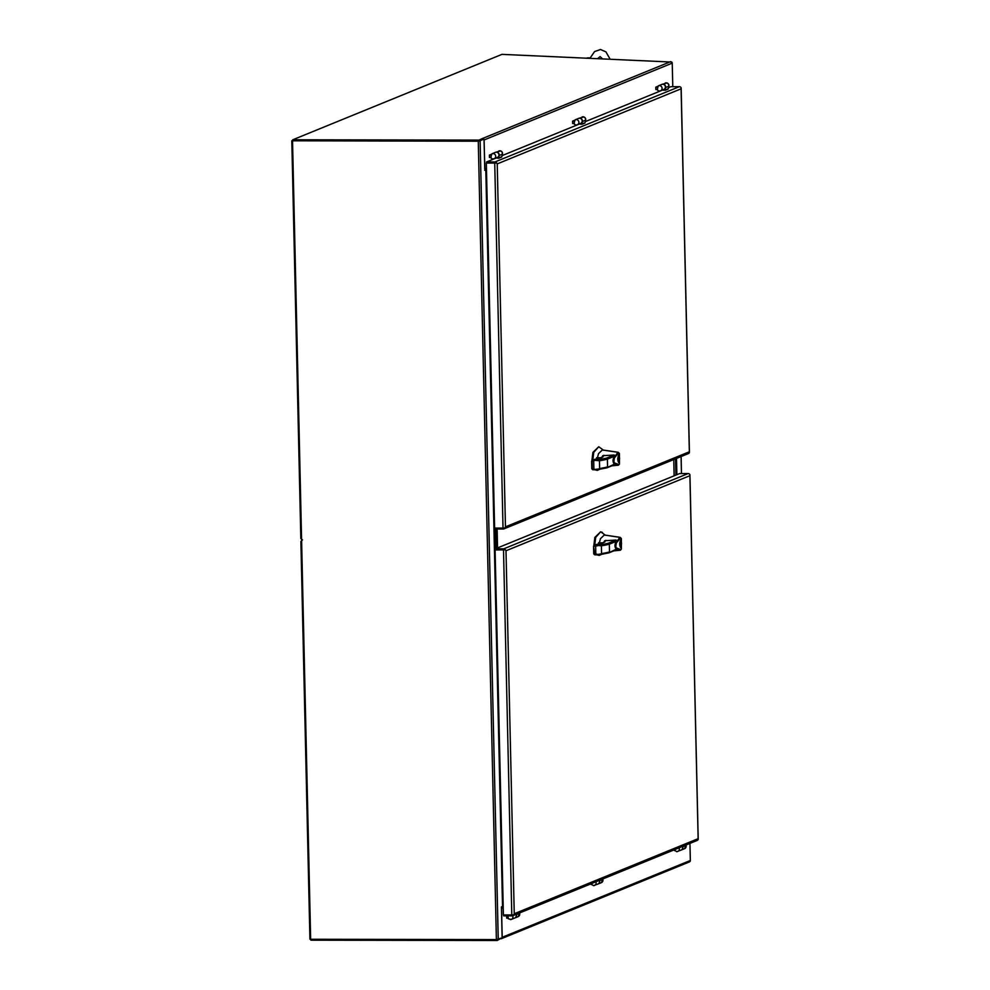 <?xml version="1.0" encoding="UTF-8"?>
<svg xmlns="http://www.w3.org/2000/svg" width="990" height="990" viewBox="0 0 990 990"><rect width="100%" height="100%" fill="white"/><g stroke="black" fill="none" stroke-linecap="round" stroke-linejoin="round"><path stroke-width="1.49" d="M292.533 140.902L310.65 939.275L496.386 939.584L478.269 141.211L291.803 140.79L300.824 538.461L301.554 538.461M291.803 140.79L292.78 140.394M310.65 939.176L309.92 939.176L300.886 541.505L302.47 539.934L300.824 538.461M478.269 141.211L483.033 139.479L479.148 141.063M478.517 141.112L292.78 140.803L479.024 141.112L478.999 140.097L482.588 138.427A1.534 1.473 67.8 0 1 482.885 138.464M496.386 939.584L502.128 937.852L501.435 906.902L502.524 906.456L485.818 170.391M484.914 170.342L484.011 139.479M484.716 170.28A1.534 1.473 67.8 0 0 485.298 170.391L486.486 170.404L503.192 906.407L502.524 906.456M496.064 548.522L495.619 528.982M495.817 548.633L495.371 528.982M497.141 939.572L497.166 940.5L310.922 940.191L310.897 939.275M497.166 940.5L501.15 938.248M688.941 861.993L689.919 861.572A1.534 1.473 -112.2 0 0 690.339 860.496L689.943 843.393M502.846 906.407L501.46 906.976A1.534 1.473 67.8 0 1 502.004 906.877L503.205 906.877M503.229 907.892L501.546 908.399L502.202 937.307A1.534 1.473 67.8 0 1 502.128 937.79M502.103 937.864A1.534 1.473 67.8 0 1 501.163 938.768M507.325 917.903L506.707 918.163L506.657 915.861M672.779 86.662L672.235 63.137A1.534 1.473 -112.2 0 0 671.777 62.061L501.955 54.363L292.755 139.788L478.999 140.097M292.755 139.788L292.78 140.803M479.024 141.112L483.021 139.479L483.009 138.464A1.534 1.473 67.8 0 1 484.098 139.961L484.754 168.869L486.461 169.389M490.062 157.249L489.444 157.497L489.394 155.108L491.015 154.44M573.272 123.28L572.653 123.527L572.591 121.126L574.225 120.471M656.481 89.298L655.863 89.558L655.801 87.157L657.422 86.489M586.934 58.002A10.841 8.922 80.6 0 1 587.181 57.965A10.841 8.922 80.6 0 1 590.473 58.15M587.058 58.014A10.841 8.922 80.6 0 1 588.79 58.088M613.788 550.861L620.223 550.267L615.458 548.039L615.322 543.411L619.926 537.372L604.284 535.008L600.447 538.696L599.21 543.374M604.519 540.936A0.644 0.619 67.8 0 1 604.977 540.738L616.126 540.045L616.275 541.344C614.493 544.698 614.543 547.284 616.448 549.116L608.615 552.903L594.718 554.808L593.728 553.893L593.542 546.121L594.557 545.119L594.037 546.171L595.646 546.171L608.392 543.213L609.333 544.178L609.506 551.95L608.615 552.903L609.506 551.95A79.225 7.648 178.7 0 1 601.561 553.608L599.012 554.821L595.819 553.942L594.21 553.942L594.78 554.808L593.74 553.88L593.567 546.134L594.557 545.119L601.388 545.824A79.225 7.648 -1.3 0 0 609.333 544.178L616.275 541.344M621.002 549.326L620.235 550.267L620.792 549.623L616.881 548.138C614.914 548.052 616.461 541.567 617.067 542.112L620.52 538.003L619.926 537.372L621.361 538.733L620.52 538.003M604.284 535.008L605.422 535.281M605.249 535.12L600.67 531.791L595.683 537.409L594.73 545.106M597.601 554.821L599.259 555.415L601.388 554.45M595.027 544.884L595.089 544.859C611.424 540.59 601.97 542.062 604.506 541.815A68.706 6.633 178.7 0 0 604.346 541.394L604.977 540.738C605.843 542.112 602.576 543.485 595.188 544.859L593.542 546.121L594.78 554.808L593.728 553.893M620.693 547.569L620.594 547.594C619.431 545.428 619.431 542.928 620.606 540.095C621.745 542.062 621.769 544.562 620.693 547.569M621.386 548.794L621.361 538.733M602.564 532.719L601.945 532.137M596.772 554.821L599.259 555.415M600.67 531.791L594.854 537.409L593.901 545.106M593.542 546.121L595.188 544.859M598.566 543.064L598.591 544.141L598.566 543.064M599.556 543.918L598.529 542.768L602.935 542.842M608.85 552.878L599.012 554.821M620.681 547.037L620.606 540.627L620.681 547.037M611.857 465.807L618.292 465.213L613.528 462.986L613.392 458.358L617.995 452.319L602.353 449.967L598.517 453.643L597.279 458.321M602.588 455.883A0.644 0.619 67.8 0 1 603.046 455.685L614.196 455.004L614.345 456.291C612.562 459.645 612.612 462.231 614.518 464.062L606.684 467.849L592.787 469.767L591.797 468.839L592.849 469.755L591.797 468.839L591.612 461.068L606.462 458.16L607.402 459.125L607.575 466.896L606.684 467.849L607.575 466.896A79.225 7.648 178.7 0 1 599.631 468.555L597.081 469.767L592.28 468.889L592.107 461.117L592.626 460.065L599.457 460.771A79.225 7.648 -1.3 0 0 607.402 459.125L614.345 456.291M619.072 464.273L618.304 465.213L618.861 464.57L614.951 463.085C612.983 462.998 614.53 456.514 615.136 457.058L618.589 452.95L617.995 452.319L619.431 453.68L618.589 452.95M602.353 449.967L603.492 450.227M603.318 450.066L598.74 446.738L593.753 452.356L592.8 460.053M595.671 469.767L597.329 470.361L599.457 469.396M593.097 459.83L593.159 459.805C609.494 455.536 600.039 457.009 602.576 456.761A68.706 6.633 178.7 0 0 602.415 456.341L603.046 455.685C603.912 457.058 600.645 458.432 593.257 459.805L591.612 461.068L593.257 459.805M618.762 462.516L618.663 462.54C617.5 460.375 617.5 457.887 618.676 455.041C619.814 457.009 619.839 459.509 618.762 462.516M619.455 463.741L619.431 453.68M594.841 469.767L597.329 470.361M598.74 446.738L592.923 452.356L591.971 460.053M597.626 458.865L596.599 457.714L596.661 459.088M601.004 457.801L596.599 457.714L601.165 457.726L596.599 457.714L596.624 459.1M606.919 467.825L597.081 469.767M618.75 461.983L618.676 455.573L618.75 461.983M674.128 475.819L673.757 459.546M676.232 474.965L675.861 458.679M675.898 475.101L675.539 458.815M496.794 528.982L497.228 548.052M497.116 528.982L497.549 547.915M668.485 87.665L670.935 86.662L679.338 86.675A2.03 1.968 -112.2 0 1 681.071 87.689L689.362 452.702A2.03 1.968 -112.2 0 1 688.396 453.568L504.009 528.858A2.03 1.968 67.8 0 1 503.291 528.994L494.876 528.982L494.851 528.066M679.338 86.675L494.963 161.964A2.03 1.968 67.8 0 1 496.683 162.979L494.728 163.078L503.019 528.078L504.974 527.979L505.457 526.866L504.974 527.979A2.03 1.968 67.8 0 1 504.009 528.858M494.963 161.964L486.548 161.952L486.573 162.966L496.683 162.979L497.228 163.894L496.683 162.979L495.037 162.979M486.548 161.952L496.559 157.856M502.079 155.616L579.769 123.886M585.276 121.634L662.978 89.917M497.153 158.19L501.794 156.816M580.363 124.22L584.991 122.834M663.572 90.251L668.201 88.865M503.019 528.078L494.604 528.066L486.325 163.065L494.728 163.078M486.325 163.065L494.975 162.979M497.487 157.373A2.71 2.611 -112.2 0 0 498.985 153.834A2.71 2.611 -112.2 0 0 495.446 152.361M495.186 152.46A2.71 2.611 67.8 0 1 498.774 153.92A2.71 2.611 67.8 0 1 497.228 157.472M499.121 155.517L502.413 154.168L501.744 157.002L498.713 158.239M498.465 158.239L499.071 155.678M496.448 157.794L497.24 158.239M498.75 158.239L501.744 157.002M580.697 123.391A2.71 2.611 -112.2 0 0 582.194 119.864A2.71 2.611 -112.2 0 0 578.643 118.379M578.395 118.491A2.71 2.611 67.8 0 1 581.984 119.939A2.71 2.611 67.8 0 1 580.437 123.502M584.954 123.032L581.91 124.27L584.954 123.032L585.622 120.198L582.33 121.547M581.675 124.27L582.281 121.708M579.645 123.812L580.449 124.27M663.894 89.422A2.71 2.611 -112.2 0 0 665.391 85.883A2.71 2.611 -112.2 0 0 661.852 84.41M661.592 84.521A2.71 2.611 67.8 0 1 665.193 85.969A2.71 2.611 67.8 0 1 663.646 89.521M665.527 87.566L668.832 86.217L668.151 89.063L665.119 90.3M664.884 90.3L665.49 87.739M662.855 89.843L663.646 90.3M665.156 90.3L668.151 89.063M676.504 458.42L676.875 474.705M676.554 474.829L676.182 458.556M503.762 549.858L495.346 549.846L503.762 549.858M689.894 475.683L698.136 838.666L514.243 913.745L506.001 550.774L505.469 549.858L495.099 549.945L495.322 548.831L679.709 473.542L688.124 473.554L503.737 548.844A2.03 1.968 67.8 0 1 505.469 549.858L506.001 550.774L689.894 475.683L689.857 474.569A2.03 1.968 -112.2 0 0 688.124 473.554M503.514 549.957L511.793 914.958L513.748 914.859L514.243 913.745L513.748 914.859A2.03 1.968 67.8 0 1 512.065 915.874L503.65 915.861L503.638 914.946M698.136 838.666L698.136 839.57A2.03 1.968 67.8 0 1 697.17 840.448L512.783 915.725M503.737 548.844L495.322 548.831M511.793 914.958L503.39 914.946L495.099 549.945M514.75 918.027A2.71 2.611 -112.2 0 0 516.186 914.339M512.659 915.775A2.698 2.611 67.8 0 1 511.335 919.413L514.639 918.064A2.698 2.611 -112.2 0 0 515.976 914.426A2.71 2.611 67.8 0 1 514.491 918.126M519.515 912.978L516.347 914.797M597.948 884.058A2.71 2.611 -112.2 0 0 599.383 880.37M598.059 884.021L597.849 884.095A2.698 2.611 -112.2 0 0 599.173 880.457A2.71 2.611 67.8 0 1 597.7 884.157M602.724 879.009L599.556 880.828M681.157 850.076A2.71 2.611 -112.2 0 0 682.593 846.401L682.716 846.685M682.382 846.475A2.71 2.611 67.8 0 1 680.897 850.187M685.922 845.039L682.766 846.846M496.572 548.312L496.139 528.982M496.46 528.982L496.906 548.188M496.819 548.212L496.386 528.982M496.869 528.982L497.302 548.014M676.269 458.519L676.628 474.804M676.145 475.002L675.774 458.717M495.334 152.398L492.03 153.747A2.698 2.611 67.8 0 1 495.619 155.752A2.698 2.611 67.8 0 1 494.072 158.759L497.376 157.41A2.698 2.611 -112.2 0 0 496.299 152.213A2.698 2.611 -112.2 0 0 495.334 152.398L495.545 152.311M489.431 156.742L490.929 157.917M489.407 155.752L491.176 154.304M681.256 850.039L681.058 850.125A2.698 2.611 -112.2 0 0 682.382 846.487M673.782 849.989L674.598 850.633M590.572 883.971L591.389 884.615M506.694 917.408L508.192 918.584M506.67 916.406L507.338 915.861M664.005 89.385L663.795 89.471A2.698 2.611 -112.2 0 0 662.706 84.274A2.698 2.611 -112.2 0 0 661.753 84.459L661.951 84.36M655.838 88.803L657.335 89.979M655.813 87.801L657.583 86.365M580.796 123.354L580.586 123.441A2.698 2.611 -112.2 0 0 579.509 118.243A2.698 2.611 -112.2 0 0 578.544 118.429L578.742 118.342M572.628 122.772L574.126 123.948M572.616 121.77L574.386 120.334M498.242 939.436L480.125 141.063M681.083 456.551L681.466 473.542L681.132 456.526M690.339 860.496L502.202 937.307M502.004 906.877L503.155 906.407M502.784 907.88L501.546 908.399M482.588 138.464L670.774 61.59M484.098 139.961L672.235 63.137M484.754 168.869L486.437 168.189M486.449 168.906L485.273 169.389M608.392 543.213L616.126 540.045M598.715 554.821L594.78 554.808M595.683 537.409L594.854 537.409M601.388 545.824L601.561 553.608M595.646 546.171L595.819 553.942M599.544 543.188L602.019 543.201M606.462 458.16L614.196 455.004M596.784 469.767L592.849 469.755M593.753 452.356L592.923 452.356M599.457 460.771L599.631 468.555M593.715 461.117L593.889 468.901M591.636 461.08L591.81 468.827M597.614 458.135L600.089 458.147M689.349 451.786L505.457 526.866L497.228 163.894L681.12 88.803M502.375 154.341A2.698 2.611 -112.2 0 0 498.787 150.987M585.585 120.359A2.698 2.611 -112.2 0 0 581.996 117.018M668.782 86.39A2.698 2.611 -112.2 0 0 665.206 83.049M300.886 541.505L301.628 541.505M514.998 917.928L518.154 916.629A2.698 2.611 -112.2 0 0 519.589 913.263M598.207 883.946L601.363 882.659A2.698 2.611 -112.2 0 0 602.799 879.281M681.417 849.977L684.573 848.69A2.698 2.611 -112.2 0 0 686.008 845.312M492.03 153.747C490.273 157.719 490.953 159.39 494.072 158.759A2.698 2.611 67.8 0 1 493.119 158.945M679.078 847.836A2.698 2.611 67.8 0 1 676.789 851.66M595.869 881.805A2.698 2.611 67.8 0 1 593.579 885.629M507.821 915.861L508.452 918.869L511.335 919.413A2.698 2.611 67.8 0 1 510.37 919.611M661.753 84.459L658.437 85.808A2.698 2.611 67.8 0 1 662.025 87.813A2.698 2.611 67.8 0 1 659.526 90.993M578.544 118.429L575.24 119.778A2.698 2.611 67.8 0 1 578.828 121.782A2.698 2.611 67.8 0 1 576.316 124.975M689.461 861.894L501.286 938.73M590.114 58.064L594.594 51.554L600.534 49.5L605.917 51.864L610.026 58.992M597.824 58.472L600.138 56.578L602.291 58.657M604.68 535.033L620.173 537.347L621.336 538.498L621.374 549.029L620.421 550.217M604.346 541.382L605.818 540.342M608.949 552.841L616.659 549.697M602.749 449.98L618.243 452.294L619.394 453.432M602.415 456.328L603.888 455.289M607.019 467.787L614.728 464.644M618.49 465.164L619.431 463.988L619.406 453.445M681.17 88.258L689.424 452.232M495.693 152.262L500.73 150.913L502.338 152.373L502.301 154.663M578.903 118.28L583.939 116.931L585.548 118.404L585.498 120.693M662.112 84.311L667.149 82.962L668.757 84.422L668.708 86.712M689.943 475.138L698.198 839.112M519.577 912.966L518.154 916.629M602.774 878.984L601.363 882.659M685.983 845.015L684.573 848.69M674.165 849.841L676.628 851.672L681.058 850.125M590.956 883.81L593.418 885.642L597.849 884.095M658.437 85.808C656.692 89.781 657.372 91.439 660.491 90.808L663.795 89.459M575.24 119.778C573.482 123.75 574.163 125.421 577.281 124.79L580.586 123.441"/></g></svg>
